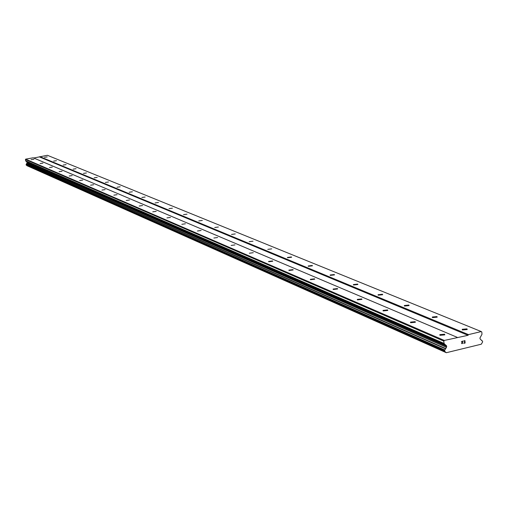 <?xml version="1.0" encoding="UTF-8"?>
<svg xmlns="http://www.w3.org/2000/svg" width="508" height="508" viewBox="0 0 508 508"><rect width="100%" height="100%" fill="white"/><g stroke="black" fill="none" stroke-linecap="round" stroke-linejoin="round"><path stroke-width="0.76" d="M33.903 159.271L31.115 159.683L33.903 159.271M42.932 163.119L40.094 163.538L42.932 163.119M52.311 167.113L49.422 167.538L52.311 167.113M62.052 171.26L59.112 171.691L62.052 171.26M72.18 175.571L69.183 176.016L72.18 175.571M82.715 180.061L79.667 180.511L82.715 180.061M93.694 184.741L90.583 185.191L93.694 184.741M105.131 189.611L101.962 190.068L105.131 189.611M117.069 194.691L113.836 195.161L117.069 194.691M129.527 200L126.232 200.476L129.527 200M142.551 205.549L139.186 206.026L142.551 205.549M156.178 211.353L152.743 211.836L156.178 211.353M170.447 217.43L166.941 217.919L170.447 217.43M185.407 223.799L181.826 224.301L185.407 223.799M201.111 230.492L197.447 230.994L201.111 230.492M217.614 237.522L213.868 238.023L217.614 237.522M234.982 244.913L231.146 245.421L234.982 244.913M253.276 252.711L249.352 253.219L253.276 252.711M272.58 260.928L272.726 261.245L268.707 261.753L268.561 261.442L272.58 260.928M292.983 269.621L293.135 269.964L289.014 270.472L288.861 270.129L292.983 269.621M314.566 278.816L314.731 279.197L310.509 279.698L310.35 279.317L314.566 278.816M337.452 288.563L337.623 288.989L333.292 289.484L333.127 289.058L337.452 288.563M361.76 298.914L361.937 299.39L357.492 299.872L357.315 299.396L361.76 298.914M387.617 309.924L387.795 310.458L383.242 310.928L383.057 310.401L387.617 309.924M415.176 321.666L415.366 322.262L410.686 322.713L410.502 322.116L415.176 321.666M444.621 334.207L444.811 334.88L440.017 335.305L439.826 334.632L444.621 334.207M47.231 156.902L44.456 157.309L47.231 156.902M56.483 160.693L53.657 161.106L56.483 160.693M66.084 164.63L63.214 165.049L66.084 164.63M76.067 168.713L73.139 169.145L76.067 168.713M86.436 172.968L83.458 173.399L86.436 172.968M97.231 177.387L94.196 177.825L97.231 177.387M108.471 181.991L105.378 182.436L108.471 181.991M120.18 186.785L117.031 187.242L120.18 186.785M132.398 191.795L129.184 192.253L132.398 191.795M145.155 197.015L141.872 197.485L145.155 197.015M158.483 202.476L155.137 202.952L158.483 202.476M172.422 208.191L169.005 208.667L172.422 208.191M187.02 214.166L183.534 214.655L187.02 214.166M202.324 220.44L198.761 220.923L202.324 220.44M218.383 227.019L214.738 227.508L218.383 227.019M235.255 233.928L231.527 234.423L235.255 233.928M253.003 241.198L249.193 241.7L253.003 241.198M271.704 248.863L267.805 249.358L271.704 248.863M291.427 256.94L291.586 257.258L287.585 257.753L287.433 257.442L291.427 256.94M312.268 265.474L312.426 265.824L308.337 266.319L308.172 265.97L312.268 265.474M334.315 274.511L334.486 274.898L330.289 275.387L330.117 274.999L334.315 274.511M357.676 284.08L357.854 284.512L353.555 284.994L353.377 284.563L357.676 284.08M382.48 294.24L382.67 294.723L378.257 295.192L378.073 294.716L382.48 294.24M408.864 305.048L409.061 305.587L404.533 306.045L404.343 305.505L408.864 305.048M436.982 316.567L437.178 317.17L432.537 317.602L432.34 317.005L436.982 316.567M467.004 328.866L467.208 329.54L462.445 329.952L462.242 329.279L467.004 328.866M464.96 342.906L464.884 341.928L464.96 342.906L463.829 343.179L465.118 343.033L464.922 340.589L465.125 343.033L463.842 343.345M464.261 342.075L464.871 341.763L464.788 340.785L464.864 341.763M464.788 340.785L463.652 341.059L464.788 340.785M463.652 341.059L464.922 340.589M462.902 342.938L462.102 343.599M461.874 343.694L461.613 343.148L462.591 341.319L461.969 342.354M461.378 341.611L462.89 341.078L461.893 343.535L462.883 341.078M444.017 343.402L446.678 346.151L446.475 347.377L444.608 350.393L444.843 351.46L446.322 352.711L481.286 344.208L482.6 341.998L482.536 341.192L480.295 339.192L479.908 338.118L481.984 334.251L481.8 332.003L481.247 331.559L468.49 334.62L468.027 335.312L444.29 340.436L443.821 341.128L444.017 343.402L25.571 160.738L27.248 162.49L26.105 164.548L26.27 165.132L444.76 351.403M481.247 331.559L47.371 155.289L33.75 158.02M26.765 165.348L446.322 352.711M457.2 337.331L33.223 157.798L25.66 159.137L25.571 160.738M444.29 340.436L25.66 159.137M443.821 341.128L25.4 159.506M445.675 348.558L26.689 163.582M445.541 348.85L26.619 163.735M468.49 334.62L39.859 156.623M468.027 335.312L39.599 156.985M444.202 343.764L25.692 160.941M446.303 345.421L26.981 161.893M446.678 346.151L27.216 162.3M446.71 346.5L27.248 162.49M446.475 347.377L27.127 162.96M444.805 350.012L26.213 164.344M444.608 350.393L26.105 164.548M444.678 351.212L26.168 164.992M445.903 352.304L26.924 165.614M446.005 352.463L26.988 165.71M482.289 340.925L481.749 340.697M462.242 329.279L462.286 329.876M432.34 317.005L432.384 317.525M404.343 305.505L404.381 305.962M378.073 294.716L378.111 295.116M353.377 284.563L353.416 284.918M439.826 334.632L439.877 335.236M410.502 322.116L410.547 322.644M383.057 310.401L383.102 310.858M357.315 299.396L357.359 299.803M333.127 289.058L333.159 289.414M444.843 351.46L26.27 165.132M482.365 340.944L481.717 340.671"/></g></svg>
